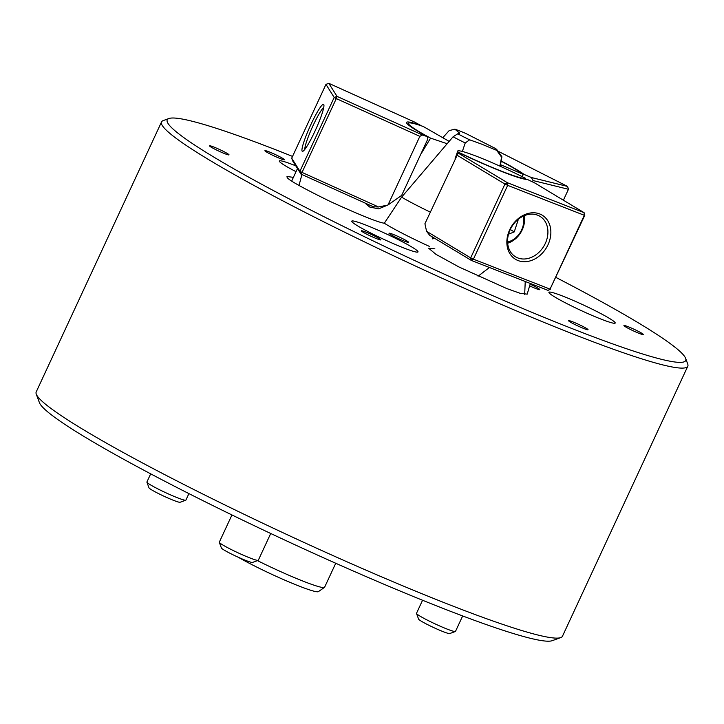 <?xml version="1.0" encoding="UTF-8"?>
<svg xmlns="http://www.w3.org/2000/svg" width="724" height="724" viewBox="0 0 724 724"><rect width="100%" height="100%" fill="white"/><g stroke="black" fill="none" stroke-linecap="round" stroke-linejoin="round"><path stroke-width="1.09" d="M265.808 150.728A10.742 0.878 24.9 0 0 264.912 150.683A10.742 0.878 24.9 0 0 272.369 155.099A10.742 0.878 24.9 0 0 283.491 159.687A10.742 0.878 24.9 0 0 284.396 159.733A10.742 0.878 24.9 0 0 276.939 155.316A10.742 0.878 24.9 0 0 265.808 150.728M569.453 320.705A10.742 0.878 24.9 0 0 568.548 320.66A10.742 0.878 24.9 0 0 576.005 325.067A10.742 0.878 24.9 0 0 587.137 329.664A10.742 0.878 24.9 0 0 588.033 329.71A10.742 0.878 24.9 0 0 580.576 325.293A10.742 0.878 24.9 0 0 569.453 320.705M529.624 285.88A10.742 0.878 24.9 0 0 538.918 289.6A10.742 0.878 24.9 0 0 539.823 289.645A10.742 0.878 24.9 0 0 530.131 284.179M624.839 325.574A10.742 0.878 24.9 0 0 623.934 325.529A10.742 0.878 24.9 0 0 631.391 329.945A10.742 0.878 24.9 0 0 642.523 334.533A10.742 0.878 24.9 0 0 643.428 334.579A10.742 0.878 24.9 0 0 635.971 330.162A10.742 0.878 24.9 0 0 624.839 325.574M210.422 145.859A10.742 0.878 24.9 0 0 209.517 145.814A10.742 0.878 24.9 0 0 216.974 150.23A10.742 0.878 24.9 0 0 228.105 154.818A10.742 0.878 24.9 0 0 229.01 154.864A10.742 0.878 24.9 0 0 221.553 150.447A10.742 0.878 24.9 0 0 210.422 145.859M295.772 165.832A36.535 2.996 24.9 0 0 282.405 161.144A36.535 2.996 24.9 0 0 279.337 161A36.535 2.996 24.9 0 0 296.035 171.678M552.005 292.433A36.535 2.996 24.9 0 0 548.937 292.288A36.535 2.996 24.9 0 0 574.286 307.293A36.535 2.996 24.9 0 0 612.133 322.904A36.535 2.996 24.9 0 0 615.201 323.049A36.535 2.996 24.9 0 0 589.852 308.044A36.535 2.996 24.9 0 0 552.005 292.433M434.871 248.839L428.699 248.26L435.948 254.332L459.107 267.047L506.8 288.577L520.248 293.338L527.19 294.143L530.339 283.473M499.859 166.086L501.605 157.144L496.673 150.357L481.46 144.058L469.659 139.813L465.242 142.945L462.355 151.434M293.401 177.353L286.994 176.511L287.102 177.253C287.356 179.398 301.799 187.516 330.461 201.589C360.543 215.29 378.498 222.503 384.308 223.218L401.594 197.163A53.721 4.407 24.9 0 0 430.309 212.114M465.242 142.945A33.349 2.733 -155.1 0 1 453.079 136.782L459.306 132.836L454.907 129.198L449.179 130.582L443.115 137.334M389.937 233.282A10.742 0.878 24.9 0 0 389.032 233.237A10.742 0.878 24.9 0 0 396.49 237.653A10.742 0.878 24.9 0 0 407.621 242.241A10.742 0.878 24.9 0 0 408.526 242.287A10.742 0.878 24.9 0 0 401.069 237.87A10.742 0.878 24.9 0 0 389.937 233.282M362.235 230.847A10.742 0.878 24.9 0 0 361.339 230.802A10.742 0.878 24.9 0 0 368.797 235.219A10.742 0.878 24.9 0 0 379.919 239.807A10.742 0.878 24.9 0 0 380.824 239.852A10.742 0.878 24.9 0 0 373.367 235.436A10.742 0.878 24.9 0 0 362.235 230.847M354.814 221.3A36.535 2.996 24.9 0 0 351.746 221.155A36.535 2.996 24.9 0 0 377.095 236.16A36.535 2.996 24.9 0 0 414.942 251.771A36.535 2.996 24.9 0 0 418.01 251.916A36.535 2.996 24.9 0 0 392.661 236.911A36.535 2.996 24.9 0 0 354.814 221.3M454.907 129.198A26.154 2.145 24.9 0 1 465.613 133.379L495.524 148.538A26.154 2.145 24.9 0 1 496.972 149.805L501.723 156.475A33.349 2.733 -155.1 0 1 501.886 156.918A33.349 2.733 -155.1 0 1 501.605 157.144M292.532 156.411A285.799 23.439 24.9 0 0 191.281 121.017A285.799 23.439 24.9 0 0 168.927 118.519A285.799 23.439 24.9 0 0 355.267 232.241A285.799 23.439 24.9 0 0 661.664 359.366A285.799 23.439 24.9 0 0 685.637 358.371A285.799 23.439 24.9 0 0 555.942 277.428M685.637 358.371L687.728 364.027A290.098 23.792 -155.1 0 1 687.8 366.217A290.098 23.792 -155.1 0 1 663.392 365.05A290.098 23.792 -155.1 0 1 362.878 241.11A290.098 23.792 -155.1 0 1 161.533 121.94A290.098 23.792 -155.1 0 1 163.253 120.573L168.927 118.519M560.747 637.6L552.231 640.677A283.654 23.259 -155.1 0 1 530.049 638.206A283.654 23.259 -155.1 0 1 246.567 522.013A283.654 23.259 -155.1 0 1 39.413 402.635L36.272 394.146A290.098 23.792 24.9 0 0 248.142 516.23A290.098 23.792 24.9 0 0 538.059 635.066A290.098 23.792 24.9 0 0 560.747 637.6A290.098 23.792 24.9 0 0 562.467 636.233L687.8 366.217M384.308 223.218A53.721 4.407 24.9 0 0 429.269 246.332M401.594 197.163L453.079 136.782M457.803 133.804A26.154 2.145 24.9 0 0 469.659 139.813M161.533 121.94L36.2 391.956A290.098 23.792 24.9 0 0 36.272 394.146M496.673 150.357A26.154 2.145 24.9 0 0 496.972 149.805M459.405 133.569L459.306 132.836M257.491 560.629A53.721 4.407 24.9 0 0 320.099 587.001A53.721 4.407 24.9 0 0 324.47 587.381L318.397 591.635A50.001 4.1 -155.1 0 1 314.325 591.282A50.001 4.1 -155.1 0 1 238.332 557.281M324.47 587.381A53.721 4.407 24.9 0 0 324.614 587.218L335.737 563.263M521.932 176.511L523.099 174.258L500.528 164.71M523.099 174.258A62.318 5.113 24.9 0 0 501.135 161.208M563.39 200.204L568.458 189.281L533.063 180.557L531.38 177.516L567.598 186.448L497.922 151.144M532.457 181.869L533.063 180.557M501.171 160.99A64.463 5.285 -155.1 0 1 524.158 174.457L531.38 177.516M524.158 174.457L522.674 175.09M567.598 186.448L568.458 189.281M185.76 500.221L180.077 502.275A17.195 1.412 -155.1 0 1 176.774 501.533A17.195 1.412 -155.1 0 1 159.751 494.202A17.195 1.412 -155.1 0 1 148.999 487.849L146.909 482.184A21.485 1.765 24.9 0 0 160.348 490.13A21.485 1.765 24.9 0 0 181.624 499.298A21.485 1.765 24.9 0 0 185.76 500.221A21.485 1.765 24.9 0 0 185.887 500.121L188.91 493.605M150.692 473.849L146.9 482.021A21.485 1.765 24.9 0 0 146.909 482.184M447.133 143.723L430.59 138.13L420.599 154.601M387.856 205.037L378.634 208.856L369.674 207.019L365.168 203.209M363.611 202.385L335.574 189.724M301.917 174.52L299.012 185.471M407.947 124.51L408.517 123.288A62.318 5.113 24.9 0 1 423.278 126.501L449.142 141.379M408.517 123.288A62.318 5.113 24.9 0 0 430.59 138.13M455.713 157.389L457.478 151.75C456.645 149.542 463.396 151.207 477.731 156.728C492.773 162.683 508.764 169.905 525.705 178.403A62.318 5.113 24.9 0 1 457.478 151.75L455.134 158.628M525.244 281.482L524.674 294.415M478.075 276.215L489.18 267.69M451.432 248.432L435.278 238.694M434.753 238.386L432.472 238.866L432.119 236.802M508.538 234.16L514.239 231.906L518.049 220.286L517.633 219.815M507.587 242.006A18.915 15.005 121.1 0 0 523.126 216.205M524.23 215.707A21.485 17.05 -58.9 0 1 507.669 243.219M510.266 229.517L514.239 231.906M517.479 219.942L518.049 220.286M323.764 104.518A25.783 3.231 114.3 0 1 323.845 104.681A25.783 3.231 114.3 0 1 315.89 129.153A25.783 3.231 114.3 0 1 302.786 151.307A25.783 3.231 114.3 0 1 302.125 151.135A25.783 3.231 114.3 0 1 310.886 124.564A25.783 3.231 114.3 0 1 323.764 104.518M427.459 136.682A64.463 5.285 -155.1 0 1 406.589 122.872A64.463 5.285 -155.1 0 1 420.192 125.134L414.3 121.931L328.805 83.323L337.031 96.392L422.526 134.999L427.459 136.682L427.812 139.053L401.666 195.389L387.974 205.019L419.848 136.338L336.298 98.6L302.035 172.421L378.552 206.974L373.358 206.783L300.967 174.095L292.74 161.018L291.7 158.203L299.926 171.271L334.189 97.45L325.963 84.382L291.7 158.203M387.974 205.019L378.552 206.974M422.526 134.999L419.848 136.338M323.746 107.451A23.639 2.959 -65.7 0 0 312.189 127.487A23.639 2.959 -65.7 0 0 304.795 149.397M336.298 98.6L337.031 96.392L334.189 97.45L336.298 98.6M325.963 84.382L328.805 83.323M302.035 172.421L299.926 171.271L300.967 174.095L302.035 172.421M539.679 213.933A25.783 20.462 -58.9 0 1 548.023 244.721A25.783 20.462 -58.9 0 1 518.04 260.549A25.783 20.462 -58.9 0 1 509.696 229.752A25.783 20.462 -58.9 0 1 539.679 213.933M517.823 257.934A23.639 18.761 121.1 0 0 544.602 244.857A23.639 18.761 121.1 0 0 539.941 216.313A23.639 18.761 121.1 0 0 537.661 215.2A23.639 18.761 121.1 0 0 510.882 228.277A23.639 18.761 121.1 0 0 515.542 256.812A23.639 18.761 121.1 0 0 517.823 257.934M584.802 215.254L584.322 215.3L584.105 212.684L584.802 215.254L550.059 289.12L584.322 215.3L507.669 185.362L473.406 259.174L550.059 289.12L548.041 290.387L471.378 260.441L429.658 235.309L426.581 231.318L424.916 223.734L458.174 153.063L507.452 182.747L584.105 212.684L534.828 183.009L527.262 179.389A64.463 5.285 -155.1 0 1 459.505 152.918L458.174 153.063M426.581 231.318L470.681 257.88L504.945 184.059L456.799 155.054M507.452 182.747L504.945 184.059L507.669 185.362L507.452 182.747M548.041 290.387L550.539 289.066M473.406 259.174L470.681 257.88L471.378 260.441L473.406 259.174M258.169 560.376L252.486 562.439A17.195 1.412 -155.1 0 1 234.648 555.57A17.195 1.412 -155.1 0 1 221.408 548.005L219.318 542.348A21.485 1.765 24.9 0 0 235.87 551.797A21.485 1.765 24.9 0 0 258.169 560.376A21.485 1.765 24.9 0 0 258.296 560.276L270.722 533.498M231.952 514.954L219.309 542.186A21.485 1.765 24.9 0 0 219.318 542.348M455.36 631.509L449.676 633.563A17.195 1.412 -155.1 0 1 436.147 628.694A17.195 1.412 -155.1 0 1 419.658 620.124A17.195 1.412 -155.1 0 1 418.599 619.138L416.508 613.481A21.485 1.765 24.9 0 0 417.82 614.703A21.485 1.765 24.9 0 0 438.445 625.418A21.485 1.765 24.9 0 0 455.36 631.509A21.485 1.765 24.9 0 0 455.487 631.409L462.663 615.952M422.563 600.259L416.499 613.319A21.485 1.765 24.9 0 0 416.508 613.481M501.886 156.918L500.257 166.267M291.7 181.018L297.483 168.556"/></g></svg>
